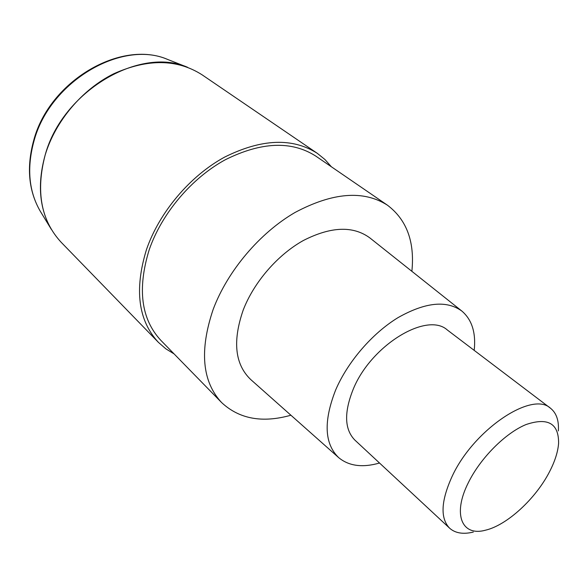 <?xml version="1.0" encoding="UTF-8"?>
<svg xmlns="http://www.w3.org/2000/svg" width="588" height="588" viewBox="0 0 588 588"><rect width="100%" height="100%" fill="white"/><g stroke="black" fill="none" stroke-linecap="round" stroke-linejoin="round"><path stroke-width="0.88" d="M41.138 212.636L40.234 211.166C28.547 190.828 26.372 167.22 33.714 140.348C49.451 80.916 121.062 39.19 167.727 59.476L187.631 67.311C139.665 46.04 62.299 91.316 45.144 155.1C37.22 183.728 39.3 208.505 51.377 229.423L40.234 211.166C28.753 191.276 26.666 167.911 33.972 141.069C49.737 81.342 122.039 39.345 167.727 59.476L169.337 60.108M331.382 166.779L324.914 159.488L317.299 153.328C292.427 137.489 261.498 138.761 224.528 157.158C189.924 176.018 159.267 212.349 146.441 249.687C134.226 289.649 138.217 320.541 158.415 342.363L165.794 348.794L174.092 353.917M158.415 342.363L61.299 242.425C41.035 220.588 35.655 191.475 45.144 155.1C55.301 121.194 82.188 89.354 113.874 73.698C147.838 58.543 177.26 58.932 202.147 74.852L317.299 153.328M221.58 402.53L160.906 340.415C141.105 319.108 137.195 288.921 149.176 249.863C161.707 213.459 191.622 178.076 225.358 159.715C261.41 141.804 291.56 140.606 315.807 156.107L387.441 205.19C363.56 189.975 332.779 192.394 295.08 212.444C259.727 232.907 227.49 271.061 213.157 309.428C199.317 350.514 202.125 381.553 221.58 402.53C239.257 419.024 262.373 423.25 290.913 415.224M411.872 271.311C414.871 241.815 406.727 219.772 387.441 205.19M338.739 457.685L250.819 379.627C234.95 364.509 232.407 341.327 243.189 310.096C253.928 282.174 277.683 254.744 303.452 240.455C330.978 226.454 353.131 225.616 369.903 237.942L461.925 311.118C446.652 300.005 425.337 302.181 397.995 317.645C372.322 333.293 347.736 361.789 335.674 389.925C323.378 421.317 324.4 443.903 338.739 457.685C348.978 466.093 362.575 467.872 379.517 463.021M474.2 350.375C476.067 332.845 471.973 319.762 461.925 311.118M449.651 528.222L354.88 440.103C344.45 429.438 343.906 412.46 353.241 389.168C371.124 345.097 427.072 311.368 447.387 330.037L550.5 408.241C532.125 390.63 473.524 429.755 452.099 476.434C440.919 501.05 440.103 518.315 449.651 528.222C455.303 533.22 463.204 534.507 473.34 532.074M558.365 430.916C559.012 420.508 556.395 412.952 550.5 408.241M549.537 471.723C554.925 461.323 557.946 451.849 558.6 443.279C558.784 423.426 547.942 417.179 526.076 424.536C505.445 432.959 480.367 458.118 468.298 482.77C452.187 514.647 462.006 536.756 485.563 530.178C506.996 525.216 535.771 498.675 549.537 471.723"/></g></svg>
